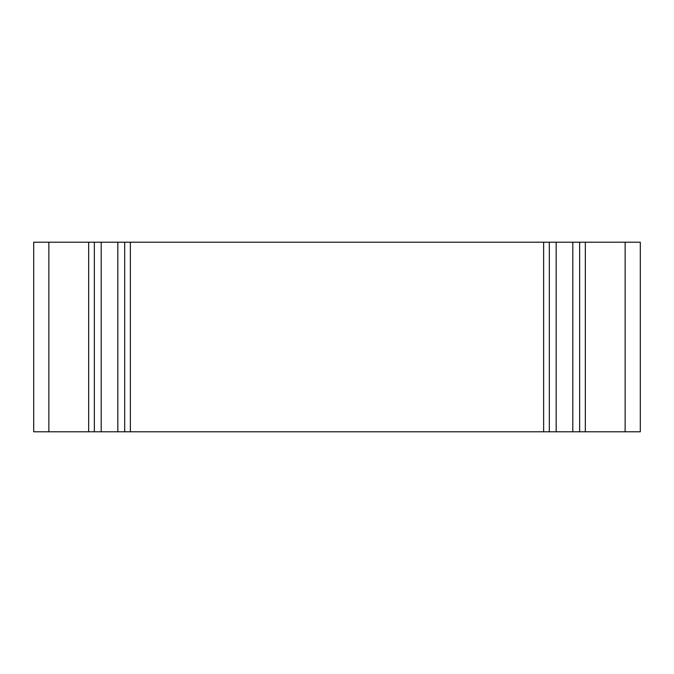 <?xml version="1.0" encoding="UTF-8"?>
<svg xmlns="http://www.w3.org/2000/svg" width="674" height="674" viewBox="0 0 674 674"><rect width="100%" height="100%" fill="white"/><g stroke="black" fill="none" stroke-linecap="round" stroke-linejoin="round"><path stroke-width="1.01" d="M94.352 431.781L33.7 431.781L33.7 242.219L640.3 242.219L640.3 431.781L94.352 431.781L94.352 242.219M640.3 431.781L640.3 242.219L640.3 431.781M579.648 431.781L579.648 242.219M549.318 431.781L549.318 242.219M124.682 431.781L124.682 242.219M88.665 431.781L88.665 242.219M48.865 431.781L48.865 242.219M625.135 431.781L625.135 242.219M585.335 431.781L585.335 242.219M572.799 431.781L572.799 242.219M556.168 431.781L556.168 242.219M543.632 431.781L543.632 242.219M130.368 431.781L130.368 242.219M117.832 431.781L117.832 242.219M101.201 431.781L101.201 242.219"/></g></svg>
